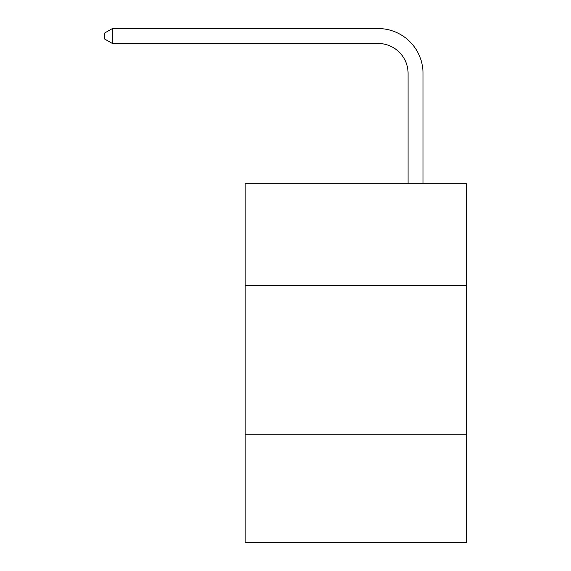 <?xml version="1.0" encoding="UTF-8"?>
<svg xmlns="http://www.w3.org/2000/svg" width="571" height="571" viewBox="0 0 571 571"><rect width="100%" height="100%" fill="white"/><g stroke="black" fill="none" stroke-linecap="round" stroke-linejoin="round"><path stroke-width="0.86" d="M466.364 285.35L466.364 183.705L245.145 183.705L245.145 285.35L466.364 285.35L466.364 542.45L245.145 542.45L245.145 285.35M466.364 434.824L245.145 434.824M408.072 183.705L408.072 73.395A29.892 29.892 100.4 0 0 378.173 43.496L112.408 43.496L104.636 39.014L104.636 33.032L112.408 28.55L378.173 28.55A44.845 44.845 -85.5 0 1 423.018 73.395L423.018 183.705M408.072 73.395A29.892 29.892 94.5 0 0 378.173 43.496A29.892 29.892 94.5 0 1 408.072 73.395A29.892 29.892 94.5 0 0 378.173 43.496A29.892 29.892 94.5 0 1 408.072 73.395A29.892 29.892 94.5 0 0 378.173 43.496A29.892 29.892 94.5 0 1 408.072 73.395A29.892 29.892 94.5 0 0 378.173 43.496A29.892 29.892 94.5 0 1 408.072 73.395A29.892 29.892 94.5 0 0 378.173 43.496A29.892 29.892 94.5 0 1 408.072 73.395A29.892 29.892 94.5 0 0 378.173 43.496A29.892 29.892 94.5 0 1 408.072 73.395A29.892 29.892 94.5 0 0 378.173 43.496A29.892 29.892 94.5 0 1 408.072 73.395A29.892 29.892 94.5 0 0 378.173 43.496A29.892 29.892 94.5 0 1 408.072 73.395A29.892 29.892 94.5 0 0 378.173 43.496A29.892 29.892 94.5 0 1 408.072 73.395A29.892 29.892 94.5 0 0 378.173 43.496A29.892 29.892 94.5 0 1 408.072 73.395A29.892 29.892 94.5 0 0 378.173 43.496A29.892 29.892 94.5 0 1 408.072 73.395A29.892 29.892 94.5 0 0 378.173 43.496A29.892 29.892 94.5 0 1 408.072 73.395A29.892 29.892 94.5 0 0 378.173 43.496A29.892 29.892 94.5 0 1 408.072 73.395A29.892 29.892 94.5 0 0 378.173 43.496A29.892 29.892 94.5 0 1 408.072 73.395A29.892 29.892 94.5 0 0 378.173 43.496A29.892 29.892 94.5 0 1 408.072 73.395A29.892 29.892 94.5 0 0 378.173 43.496A29.892 29.892 94.5 0 1 408.072 73.395A29.892 29.892 94.5 0 0 378.173 43.496A29.892 29.892 94.5 0 1 408.072 73.395A29.892 29.892 94.5 0 0 378.173 43.496A29.892 29.892 94.5 0 1 408.072 73.395A29.892 29.892 94.5 0 0 378.173 43.496A29.892 29.892 94.5 0 1 408.072 73.395A29.892 29.892 94.5 0 0 378.173 43.496A29.892 29.892 94.5 0 1 408.072 73.395A29.892 29.892 94.5 0 0 378.173 43.496A29.892 29.892 94.5 0 1 408.072 73.395A29.892 29.892 94.5 0 0 378.173 43.496A29.892 29.892 94.5 0 1 408.072 73.395A29.892 29.892 94.5 0 0 378.173 43.496A29.892 29.892 94.5 0 1 408.072 73.395A29.892 29.892 94.5 0 0 378.173 43.496A29.892 29.892 94.5 0 1 408.072 73.395A29.892 29.892 94.5 0 0 378.173 43.496A29.892 29.892 94.5 0 1 408.072 73.395A29.892 29.892 94.5 0 0 378.173 43.496A29.892 29.892 94.5 0 1 408.072 73.395A29.892 29.892 94.5 0 0 378.173 43.496A29.892 29.892 94.5 0 1 408.072 73.395A29.892 29.892 94.5 0 0 378.173 43.496A29.892 29.892 94.5 0 1 408.072 73.395A29.892 29.892 94.5 0 0 378.173 43.496A29.892 29.892 94.5 0 1 408.072 73.395A29.892 29.892 94.5 0 0 378.173 43.496A29.892 29.892 94.5 0 1 408.072 73.395A29.892 29.892 94.5 0 0 378.173 43.496A29.892 29.892 94.5 0 1 408.072 73.395A29.892 29.892 94.5 0 0 378.173 43.496A29.892 29.892 94.5 0 1 408.072 73.395M112.408 28.55L112.408 43.496"/></g></svg>
